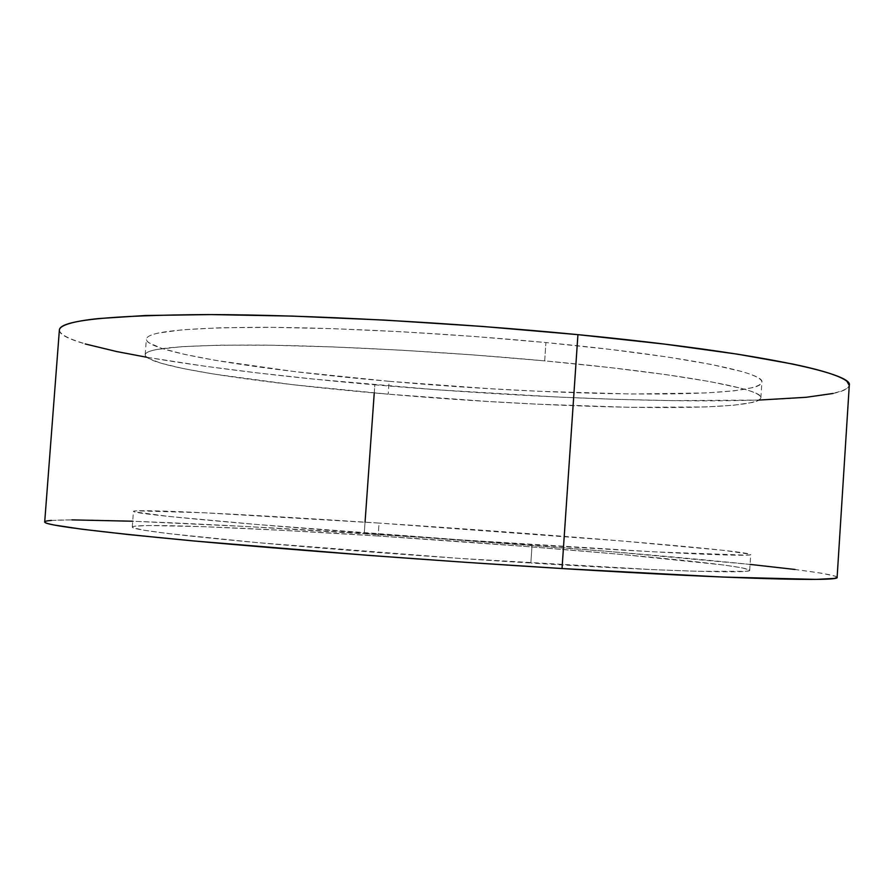 <?xml version="1.0" encoding="UTF-8"?>
<svg xmlns="http://www.w3.org/2000/svg" width="894" height="894" viewBox="0 0 894 894"><rect width="100%" height="100%" fill="white"/><g stroke="black" fill="none" stroke-linecap="round" stroke-linejoin="round"><path stroke-width="0.67" stroke-dasharray="4.47 3.35" d="M374.251 392.935L374.832 384.822C480.201 393.908 591.66 399.819 684.201 400.769C775.411 401.574 846.83 396.936 849.289 385.314M837.119 577.356C835.633 573.378 764.817 565.254 673.864 557.063C581.569 548.793 470.032 540.378 364.238 533.539L365.054 522.163M388.208 394.165C262.903 383.571 145.599 366.73 145.186 354.784C145.856 348.023 184.611 344.793 261.484 345.106C337.966 345.889 448.386 351.934 544.681 360.874L545.932 342.558C449.682 333.361 339.295 327.517 262.78 327.293C185.896 327.617 147.085 331.573 146.359 339.172C146.661 352.582 263.853 370.485 389.113 381.302L388.208 394.165L389.113 381.302C554.47 396.12 756.805 399.942 761.878 382.219C765.51 372.563 682.714 355.533 545.932 342.558L544.681 360.874C681.53 373.468 764.426 389.281 760.872 397.841C755.911 413.587 553.621 408.636 388.208 394.165L488.459 401.495L538.02 404.2L630.482 407.34L705.791 406.949L733.415 405.261L752.234 402.501C756.894 401.406 759.676 400.132 760.593 398.69C761.487 397.238 760.291 395.617 756.983 393.841C753.653 392.053 748.066 390.13 740.221 388.063L709.735 381.559L665.84 374.608L609.954 367.568L544.681 360.874L473.719 354.952L401.462 350.202L332.467 346.906L270.871 345.229L219.913 345.185L181.672 346.66L157.076 349.453C151.187 350.582 147.499 351.867 146.013 353.298C144.537 354.739 145.063 356.281 147.599 357.935L160.507 363.098L183.169 368.551L213.923 374.094L293.556 384.789L388.208 394.165M378.14 535.998C252.376 527.885 133.899 522.789 132.267 527.08C132.223 529.594 170.508 534.467 247.102 541.697C323.382 548.726 434.015 557.074 530.846 563.03L532.109 544.602C435.333 538.367 324.712 530.231 248.42 523.772C171.793 517.179 133.463 513.044 133.441 511.379C134.972 508.574 253.326 514.732 379.056 523.079L378.14 535.998L379.056 523.079L203.687 512.743L136.134 510.832C133.452 511.01 132.781 511.334 134.122 511.804L169.033 516.475L257.785 524.554L460.846 539.853L654.073 551.844L746.512 555.163C749.954 555.018 751.284 554.738 750.502 554.314L723.95 550.38L621.542 540.959L379.056 523.079C545.061 533.975 747.015 550.346 750.714 554.537C753.575 556.895 669.628 553.475 532.109 544.602L530.846 563.03C668.433 571.534 752.48 573.702 749.686 570.249C746.121 564.058 544.2 546.547 378.14 535.998L528.265 546.659L620.637 554.347L723 564.93L741.495 567.735L749.485 569.914C750.256 570.528 748.915 571.009 745.462 571.333L697.275 571.288L652.888 569.623L459.561 558.404L256.477 542.546L167.77 533.517L143.554 530.153L132.927 527.695C131.608 527.035 132.29 526.521 134.983 526.164L148.37 525.527L202.659 526.644L282.996 530.365L378.14 535.998M59.373 330.132C59.306 332.166 61.306 334.3 65.385 336.513C69.888 338.938 76.515 341.419 85.243 343.955M146.65 357.242L205.005 366.238L258.187 373.01L315.224 379.235L435.836 389.706L557.8 397.048L616.592 399.35L672.344 400.635L759.084 400.065M833.096 393.461C840.215 391.93 845.031 390.164 847.546 388.152L849.278 385.482M389.113 381.302L294.506 371.58L214.951 360.26L184.22 354.303L161.613 348.381L148.739 342.693C146.225 340.86 145.7 339.128 147.197 337.496C148.695 335.865 152.405 334.39 158.305 333.071L182.935 329.73L221.198 327.74L272.178 327.349L333.775 328.701L402.769 331.808L475.005 336.524L545.932 342.558L611.172 349.52L667.013 356.941L710.864 364.372L741.305 371.412C749.138 373.658 754.704 375.771 758.023 377.749C761.319 379.726 762.515 381.526 761.599 383.168C760.671 384.8 757.877 386.253 753.206 387.527L734.365 390.779L706.707 392.924L631.376 394.008L538.903 391.281L489.353 388.666L389.113 381.302M59.373 330.076C61.351 348.369 217.812 371.368 374.832 384.822L364.238 533.539C206.626 523.336 48.544 516.24 44.7 521.951M750.066 564.405L606.389 551.252L425.455 537.618L246.956 526.544L132.703 521.224M71.878 519.883L51.349 520.431M837.119 577.3L835.611 576.284L821.653 573.222L795.045 569.478M145.186 354.784L146.359 339.172M132.267 527.08L133.441 511.379M749.686 570.249L750.714 554.537M760.872 397.841L761.878 382.219"/><path stroke-width="1.34" d="M849.278 385.482L846.987 381.38C844.092 378.888 838.181 376.184 829.263 373.279C820.301 370.362 808.176 367.289 792.877 364.07L737.55 354.169L664.756 344.134L577.926 334.658L562.035 568.55C738.824 579.368 840.841 581.681 837.119 577.356L849.289 385.314C854.027 373.29 753.597 351.633 577.926 334.658L482.436 326.444L384.945 320.108L292.439 316.096L211.096 314.587L145.498 315.504L98.184 318.588C85.6 319.94 76.135 321.549 69.788 323.416C63.474 325.282 60.032 327.316 59.473 329.54L59.373 330.132M365.054 522.163L374.251 392.935M85.243 343.955L116.622 351.543L146.65 357.242M759.084 400.065L806.075 397.294L833.096 393.461M577.926 334.658C452.733 322.466 307.178 314.733 208.067 314.576C109.09 315.18 59.518 320.343 59.373 330.076L44.7 521.951C43.851 525.091 92.73 531.349 191.327 540.725C290.137 549.866 436.048 560.873 562.035 568.55L577.926 334.658M132.703 521.224L71.878 519.883M51.349 520.431C46.622 520.8 44.421 521.37 44.745 522.13C45.08 522.901 48.298 523.873 54.4 525.057L82.203 529.248L129.049 534.623L194.344 541.004L368.216 555.353L466.031 562.348L562.035 568.55L723.011 577.066L816.121 579.39L834.493 578.418L837.119 577.3M795.045 569.478L750.066 564.405"/></g></svg>
